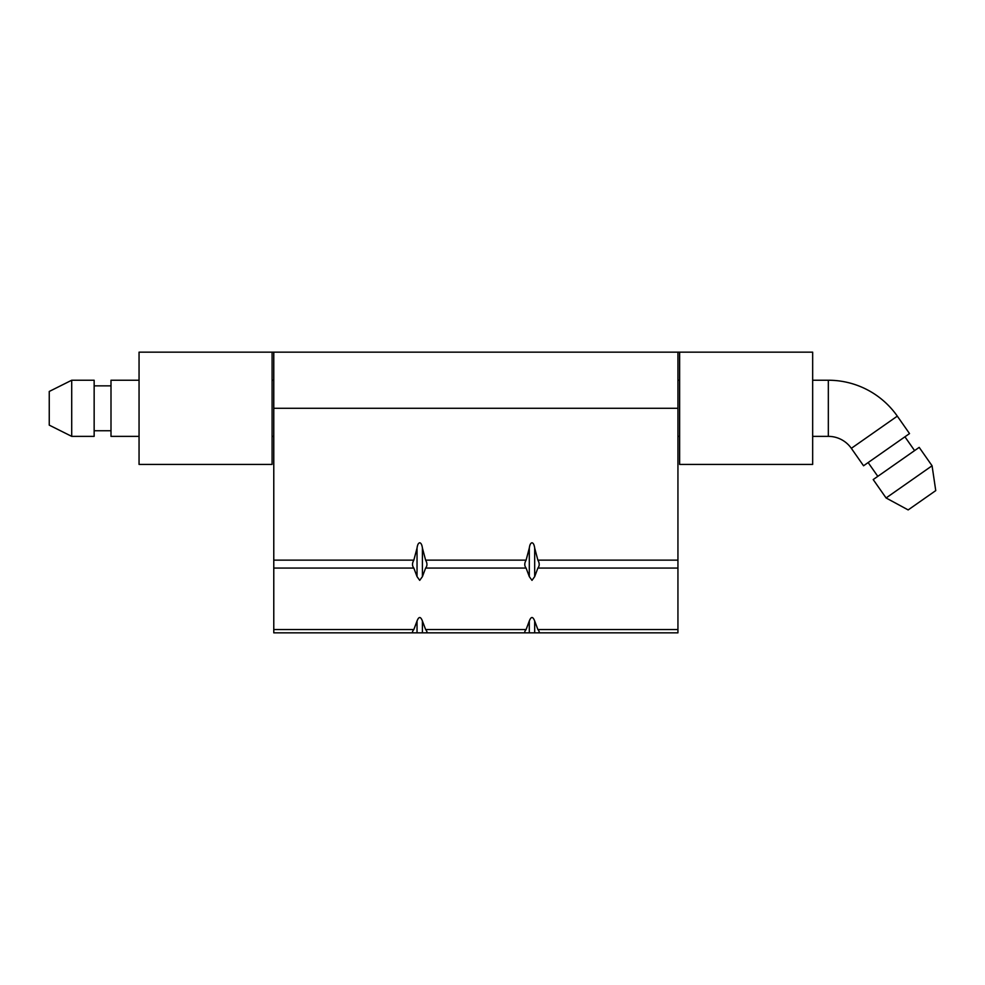 <?xml version="1.0" encoding="UTF-8"?>
<svg xmlns="http://www.w3.org/2000/svg" width="985" height="985" viewBox="0 0 985 985"><rect width="100%" height="100%" fill="white"/><g stroke="black" fill="none" stroke-linecap="round" stroke-linejoin="round"><path stroke-width="1.48" d="M272.094 464.427L272.094 352.162L139.057 352.162L139.057 464.427L272.094 464.427M812.662 408.295L812.662 464.427L679.625 464.427L679.625 352.162L812.662 352.162L812.662 408.295M272.094 380.235L273.781 380.235L272.094 380.235M677.939 380.235L679.625 380.235L677.939 380.235M272.094 352.162L679.625 352.162M569.601 632.838L606.649 632.838L569.601 632.838M345.07 632.838L382.118 632.838L345.07 632.838M677.939 408.295L273.781 408.295L273.781 352.162L677.939 352.162L677.939 568.074L537.884 568.074L534.683 576.619L531.986 580.35L529.302 576.619L526.101 568.074L425.618 568.074L422.417 576.619L419.721 580.35L417.037 576.619L413.835 568.074L273.781 568.074L273.781 629.538L413.835 629.538L417.037 621.006C418.834 616.364 420.62 616.364 422.417 621.006L425.618 629.538L526.101 629.538L529.302 621.006C531.1 616.364 532.885 616.364 534.683 621.006L537.884 629.538L677.939 629.538L677.939 632.838L273.781 632.838L273.781 629.538M273.781 408.295L273.781 560.145L413.835 560.145L417.037 548.066C417.492 544.767 418.391 543.006 419.721 542.784C421.063 543.006 421.962 544.767 422.417 548.066L425.618 560.145L526.101 560.145L529.302 548.066C529.758 544.767 530.656 543.006 531.986 542.784C533.328 543.006 534.227 544.767 534.683 548.066L537.884 560.145L677.939 560.145M677.939 568.074L677.939 629.538M273.781 568.074L273.781 560.145M537.884 632.838C539.645 632.764 539.645 631.668 537.884 629.538M526.101 629.538C524.34 631.68 524.34 632.776 526.101 632.838M425.618 632.838C427.379 632.764 427.379 631.668 425.618 629.538M413.835 629.538C412.075 631.68 412.075 632.776 413.835 632.838M413.835 560.145C412.075 563.223 412.075 565.87 413.835 568.074M425.618 568.074C427.379 565.858 427.379 563.211 425.618 560.145M526.101 560.145C524.34 563.223 524.34 565.87 526.101 568.074M537.884 568.074C539.645 565.858 539.645 563.211 537.884 560.145M812.662 380.235L828.336 380.235A84.205 84.205 0 0 1 897.31 416.138L909.524 433.585L863.549 465.782L851.336 448.335L897.31 416.138M812.662 436.367L828.336 436.367A28.073 28.073 0 0 1 851.336 448.335M886.081 497.967L873.202 479.572L919.19 447.375L932.069 465.77L935.75 490.604L908.158 509.922L886.081 497.967L932.069 465.77M904.932 436.811L914.585 450.601M868.142 462.568L877.807 476.358M71.708 380.235L94.154 380.235L94.154 436.367L71.708 436.367L49.25 425.138L49.25 391.464L71.708 380.235L71.708 436.367M139.057 436.367L110.997 436.367L110.997 380.235L139.057 380.235M272.094 436.367L273.781 436.367M677.939 436.367L679.625 436.367M534.683 548.066L534.683 576.619M422.417 548.066L422.417 576.619M534.683 632.838L534.683 621.006M529.302 632.838L529.302 621.006M417.037 632.838L417.037 621.006M422.417 632.838L422.417 621.006M417.037 548.066L417.037 576.619M529.302 548.066L529.302 576.619M828.336 436.367L828.336 380.235M110.997 385.849L94.154 385.849M110.997 430.753L94.154 430.753"/></g></svg>
